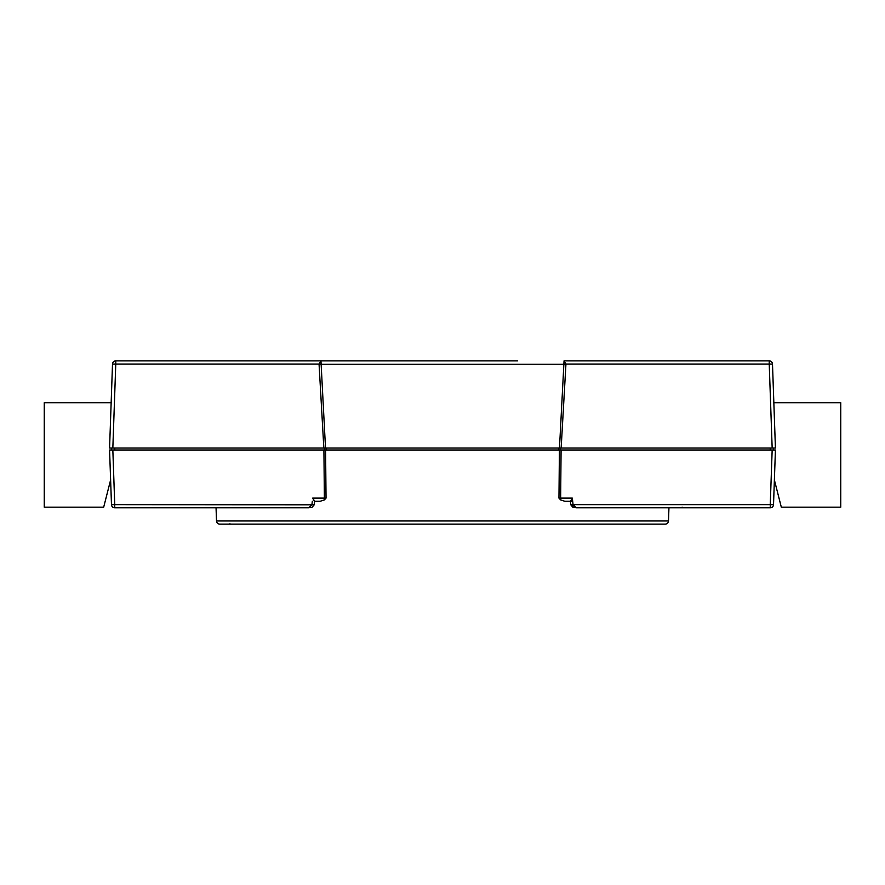 <?xml version="1.0" encoding="UTF-8"?>
<svg xmlns="http://www.w3.org/2000/svg" width="885" height="885" viewBox="0 0 885 885"><rect width="100%" height="100%" fill="white"/><g stroke="black" fill="none" stroke-linecap="round" stroke-linejoin="round"><path stroke-width="1.33" d="M191.326 507.791L216.051 507.791L216.504 520.955A3.263 3.263 0 0 0 219.768 524.108L665.232 524.108A3.263 3.263 0 0 0 668.496 520.955L668.949 507.791L700.776 507.791M675.366 507.791L668.949 507.791M320.237 501.253L324.375 499.914L320.237 501.253L314.606 501.253L320.237 501.253M326.012 494.737L325.647 456.527M559.353 456.527L558.988 494.737M111.156 402.697L44.25 402.697L44.25 507.16L103.689 507.16L110.614 479.969M323.844 448.053L319.054 364.045L115.769 364.045L112.837 448.053L111.499 448.053L111.499 450.011L112.837 450.011L114.74 504.638L111.477 504.638L109.574 450.011L775.426 450.011L773.523 504.638A3.263 3.263 0 0 1 770.26 507.791L576.212 507.791L573.071 504.638L770.26 504.638L772.163 450.011L773.501 450.011L773.501 448.053L109.574 448.053L112.506 364.045A3.263 3.263 0 0 1 115.769 360.892L517.581 360.892M559.486 448.053L564.044 360.892L769.231 360.892A3.263 3.263 0 0 1 772.494 364.045L775.426 448.053L772.163 448.053L769.231 364.045L565.946 364.045L561.156 448.053M216.051 507.791L209.634 507.791M312.316 501.253L311.929 504.638L308.788 507.791L114.74 507.791A3.263 3.263 0 0 1 111.477 504.638A3.263 3.263 0 0 0 114.74 507.791L114.74 504.638L314.197 504.815L314.617 501.131L312.67 498.111L314.429 501.253M572.683 501.253L564.763 501.253L560.625 499.914L558.955 498.111L559.42 450.011M325.58 450.011L326.045 498.111L324.375 499.914L324.375 498.111L326.045 498.111M484.936 360.892L458.817 360.892M426.183 360.892L396.801 360.892M383.747 360.892L320.956 360.892L325.514 448.053M570.394 501.253L564.763 501.253M570.571 501.253L572.329 498.111L570.571 501.253M570.383 501.131L570.803 504.815L573.071 504.638L572.329 498.111L558.955 498.111M570.803 504.815L572.827 507.216L576.212 507.791L571.787 504.638M320.79 364.045L319.054 364.045L320.956 360.892M564.044 360.892L565.946 364.045L564.21 364.045M319.065 364.266L565.935 364.266M773.844 402.697L840.75 402.697L840.75 507.16L781.311 507.16L774.386 479.969M216.504 520.955L668.496 520.955M561.09 450.011L560.625 499.914M312.67 498.111L324.375 498.111L323.91 450.011M324.441 450.011L324.441 448.053M114.762 448.053L114.762 450.011M558.889 450.011L558.889 448.053M326.111 448.053L326.111 450.011M560.559 448.053L560.559 450.011M770.238 450.011L770.238 448.053M773.523 504.638L770.26 504.638L770.26 507.791M112.506 364.045L115.769 364.045L115.769 360.892M769.231 360.892L769.231 364.045L772.494 364.045M314.197 504.815L312.173 507.216L308.788 507.791M229.989 523.787L229.425 524.108M682.125 507.138L681.472 507.791"/></g></svg>
